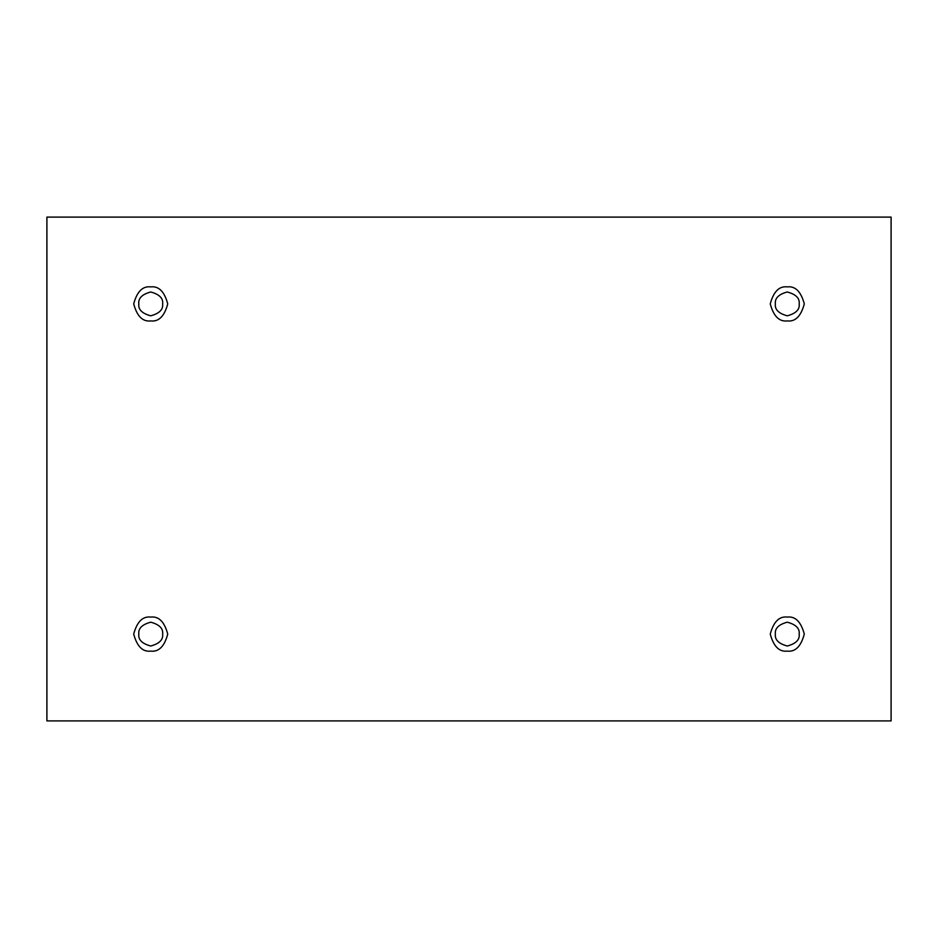 <?xml version="1.0" encoding="UTF-8"?>
<svg xmlns="http://www.w3.org/2000/svg" width="938" height="938" viewBox="0 0 938 938"><rect width="100%" height="100%" fill="white"/><g stroke="black" fill="none" stroke-linecap="round" stroke-linejoin="round"><path stroke-width="1.41" d="M150.725 320.925C158.768 321.886 164.443 316.223 167.738 303.9C164.443 291.589 158.768 285.914 150.725 286.887C158.768 285.914 164.443 291.589 167.738 303.9C164.443 316.223 158.768 321.886 150.725 320.925C142.682 321.886 137.007 316.223 133.7 303.9C137.007 291.589 142.682 285.914 150.725 286.887C142.682 285.914 137.007 291.589 133.7 303.9C137.007 316.223 142.682 321.886 150.725 320.925M138.812 303.9C138.132 309.54 142.107 313.503 150.725 315.813C159.343 313.503 163.318 309.54 162.637 303.9C163.318 298.272 159.343 294.298 150.725 291.988C142.107 294.298 138.132 298.272 138.812 303.9C138.132 298.272 142.107 294.298 150.725 291.988C159.343 294.298 163.318 298.272 162.637 303.9C163.318 309.54 159.343 313.503 150.725 315.813C142.107 313.503 138.132 309.54 138.812 303.9M787.275 320.925C795.318 321.886 800.993 316.223 804.3 303.9C800.993 291.589 795.318 285.914 787.275 286.887C795.318 285.914 800.993 291.589 804.3 303.9C800.993 316.223 795.318 321.886 787.275 320.925C779.232 321.886 773.557 316.223 770.262 303.9C773.557 291.589 779.232 285.914 787.275 286.887C779.232 285.914 773.557 291.589 770.262 303.9C773.557 316.223 779.232 321.886 787.275 320.925M775.363 303.9C774.682 309.54 778.657 313.503 787.275 315.813C795.893 313.503 799.868 309.54 799.188 303.9C799.868 298.272 795.893 294.298 787.275 291.988C778.657 294.298 774.682 298.272 775.363 303.9C774.682 298.272 778.657 294.298 787.275 291.988C795.893 294.298 799.868 298.272 799.188 303.9C799.868 309.54 795.893 313.503 787.275 315.813C778.657 313.503 774.682 309.54 775.363 303.9M787.275 651.113C795.318 652.086 800.993 646.411 804.3 634.1C800.993 621.777 795.318 616.114 787.275 617.075C795.318 616.114 800.993 621.777 804.3 634.1C800.993 646.411 795.318 652.086 787.275 651.113C779.232 652.086 773.557 646.411 770.262 634.1C773.557 621.777 779.232 616.114 787.275 617.075C779.232 616.114 773.557 621.777 770.262 634.1C773.557 646.411 779.232 652.086 787.275 651.113M775.363 634.1C774.682 639.728 778.657 643.703 787.275 646.012C795.893 643.703 799.868 639.728 799.188 634.1C799.868 628.46 795.893 624.497 787.275 622.187C778.657 624.497 774.682 628.46 775.363 634.1C774.682 628.46 778.657 624.497 787.275 622.187C795.893 624.497 799.868 628.46 799.188 634.1C799.868 639.728 795.893 643.703 787.275 646.012C778.657 643.703 774.682 639.728 775.363 634.1M150.725 651.113C158.768 652.086 164.443 646.411 167.738 634.1C164.443 621.777 158.768 616.114 150.725 617.075C158.768 616.114 164.443 621.777 167.738 634.1C164.443 646.411 158.768 652.086 150.725 651.113C142.682 652.086 137.007 646.411 133.7 634.1C137.007 621.777 142.682 616.114 150.725 617.075C142.682 616.114 137.007 621.777 133.7 634.1C137.007 646.411 142.682 652.086 150.725 651.113M138.812 634.1C138.132 639.728 142.107 643.703 150.725 646.012C159.343 643.703 163.318 639.728 162.637 634.1C163.318 628.46 159.343 624.497 150.725 622.187C142.107 624.497 138.132 628.46 138.812 634.1C138.132 628.46 142.107 624.497 150.725 622.187C159.343 624.497 163.318 628.46 162.637 634.1C163.318 639.728 159.343 643.703 150.725 646.012C142.107 643.703 138.132 639.728 138.812 634.1M46.9 217.1L891.1 217.1L891.1 720.9L46.9 720.9L46.9 217.1L46.9 720.9L891.1 720.9L891.1 217.1L46.9 217.1"/></g></svg>
